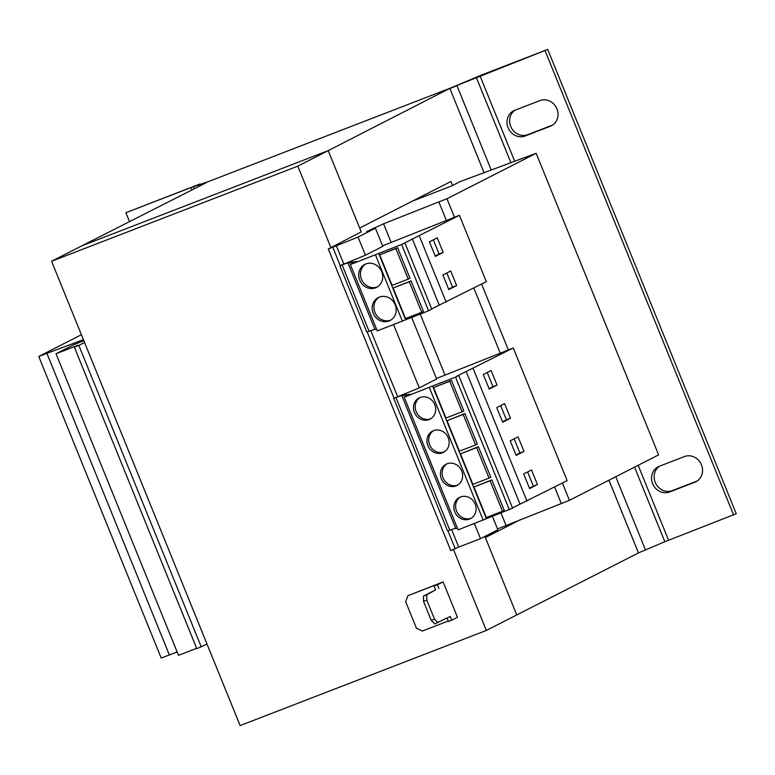 <?xml version="1.0" encoding="UTF-8"?>
<svg xmlns="http://www.w3.org/2000/svg" width="775" height="775" viewBox="0 0 775 775"><rect width="100%" height="100%" fill="white"/><g stroke="black" fill="none" stroke-linecap="round" stroke-linejoin="round"><path stroke-width="1.16" d="M508.09 127.73A13.853 12.642 -117 0 0 525.101 135.993L550.327 126.247A13.853 12.642 -117 0 0 551.413 125.763A13.853 12.642 -117 0 0 556.673 108.267A13.853 12.642 -117 0 0 539.913 100.595L514.687 110.341A13.853 12.642 -117 0 0 513.602 110.825A13.853 12.642 -117 0 0 508.09 127.73M514.958 110.234A13.853 12.642 -117 0 0 510.696 126.402A13.853 12.642 -117 0 0 527.707 134.666L552.662 125.017M652.627 483.697A13.853 12.642 -117 0 0 669.639 491.96L694.875 482.215A13.853 12.642 -117 0 0 695.96 481.73A13.853 12.642 -117 0 0 701.21 464.235A13.853 12.642 -117 0 0 684.461 456.562L659.225 466.317A13.853 12.642 -117 0 0 658.149 466.802A13.853 12.642 -117 0 0 652.627 483.697M659.506 466.211A13.853 12.642 -117 0 0 655.243 482.37A13.853 12.642 -117 0 0 672.245 490.633L697.209 480.994M373.192 313.284A12.894 11.77 -117 0 0 390.038 320.53A12.894 11.77 -117 0 0 395.173 304.798A12.894 11.77 -117 0 0 378.326 297.552A12.894 11.77 -117 0 0 373.192 313.284M379.217 297.145A12.894 11.77 -117 0 0 374.935 312.403A12.894 11.77 -117 0 0 390.891 320.046M359.726 280.124A12.894 11.77 -117 0 0 376.573 287.36A12.894 11.77 -117 0 0 381.707 271.628A12.894 11.77 -117 0 0 364.86 264.382A12.894 11.77 -117 0 0 359.726 280.124M365.752 263.984A12.894 11.77 -117 0 0 361.47 279.233A12.894 11.77 -117 0 0 377.425 286.886M427.877 445.635A11.945 10.898 -117 0 0 443.474 452.338A11.945 10.898 -117 0 0 448.231 437.768A11.945 10.898 -117 0 0 432.624 431.065A11.945 10.898 -117 0 0 427.877 445.635M433.516 430.658A11.945 10.898 -117 0 0 429.612 444.743A11.945 10.898 -117 0 0 444.317 451.854M414.412 412.465A11.945 10.898 -117 0 0 430.009 419.168A11.945 10.898 -117 0 0 434.756 404.608A11.945 10.898 -117 0 0 419.159 397.895A11.945 10.898 -117 0 0 414.412 412.465M420.05 397.498A11.945 10.898 -117 0 0 416.146 411.583A11.945 10.898 -117 0 0 430.852 418.684M454.809 511.965A11.945 10.898 -117 0 0 470.406 518.669A11.945 10.898 -117 0 0 475.162 504.099A11.945 10.898 -117 0 0 459.565 497.395A11.945 10.898 -117 0 0 454.809 511.965M460.457 496.988A11.945 10.898 -117 0 0 456.552 511.074A11.945 10.898 -117 0 0 471.258 518.184M441.343 478.795A11.945 10.898 -117 0 0 456.94 485.499A11.945 10.898 -117 0 0 461.697 470.929A11.945 10.898 -117 0 0 446.1 464.225A11.945 10.898 -117 0 0 441.343 478.795M446.991 463.828A11.945 10.898 -117 0 0 443.077 477.913A11.945 10.898 -117 0 0 457.783 485.014M393.574 324.599L419.265 387.868L393.739 398.379L406.207 393.768L401.954 395.938L410.304 394.117L404.221 397.217L432.528 386.008L486.39 518.669L512.595 508.138L458.732 375.488L456.301 376.418L513.273 347.985L436.451 378.51M432.528 386.008L455.506 377.125L509.369 509.785M489.044 478.117L490.778 477.235L478.388 446.72L460.495 453.85L476.654 447.611L489.044 478.117L472.886 484.365L460.495 453.85M502.51 511.287L504.244 510.396L491.854 479.89L473.961 487.01L490.12 480.771L502.51 511.287L486.351 517.526L473.961 487.01M474.377 523.59L480.49 538.654L497.879 529.8L492.416 516.334M361.228 231.88L328.309 248.988L358.04 237.082L365.403 255.208L339.876 265.718L366.808 332.049L374.838 329.152M336.263 245.491L343.693 263.791M370.857 330.692L397.556 396.451M451.66 529.683L458.722 547.072L480.49 538.654M358.04 237.082L375.42 228.218L382.782 246.343L365.403 255.208M375.42 228.218L366.672 231.599L383.577 223.791L438.834 201.897L446.342 220.381M438.834 201.897L446.972 198.749L536.155 153.295L460.195 181.573L451.496 186L412.552 201.054M81.404 334.722L38.75 356.461L161.21 658.043L177.146 651.988M38.75 356.461L46.887 353.323L169.347 654.894M46.887 353.323L83.419 339.692M83.816 340.671L73.422 344.894L56.042 353.749L178.502 655.33L196.647 648.317M56.042 353.749L77.81 345.34L74.342 347.113L196.792 648.685L207.022 644.073M74.342 347.113L78.817 345.379L201.277 646.96M78.817 345.379L84.562 342.502M328.309 248.988L450.769 550.57L458.722 547.072M332.785 247.264L340.206 265.544M367.166 331.942L394.078 398.205M447.969 530.933L455.245 548.845M419.265 387.868L436.654 379.004L411.612 317.353M497.531 528.938L569.431 500.33L658.614 454.877L536.155 153.295M473.816 288.038L500.204 353.032M554.619 487.029L561.294 503.479M446.972 198.749L454.479 217.233M481.614 284.067L508.342 349.893M562.417 483.058L569.431 500.33M447.088 618.053L448.473 621.482L451.728 620.223L450.207 616.464L434.785 623.923L431.249 620.387L434.504 619.128L438.04 622.664M426.783 600.112L423.528 601.371L423.47 596.062L426.725 594.803L426.783 600.112L434.504 619.128M423.528 601.371L431.249 620.387M423.47 596.062L435.637 589.862L426.725 594.803M435.637 589.862L434.107 586.103L437.371 584.844L438.892 588.603M434.107 586.103L438.456 583.885L407.931 595.684L405.654 601.671L416.427 628.205L422.298 631.053L448.289 621.017M451.728 620.223L457.473 617.297L443.106 581.918L407.931 595.684M437.371 584.844L443.106 581.918M330.906 247.642L297.813 166.131L51.576 261.262L81.995 245.752L328.232 150.621L81.995 245.752L205.995 182.842L193.459 186.688L208.601 181.515L450.227 88.166L482.641 74.574L547.712 49.426L453.966 86.645M297.813 166.131L328.232 150.621L359.658 228.015L450.924 181.495L452.542 185.477M453.491 549.523L486.351 630.443L240.114 725.574L51.576 261.262M486.351 630.443L516.77 614.933L484.888 536.416M361.276 231.987L328.232 150.621L447.621 89.493L456.969 85.686L491.214 170.025M520.48 519.647L485.344 537.55L516.77 614.933L638.464 552.914L608.937 480.2M484.055 172.66L449.926 88.602M199.814 184.024L125.889 212.718L129.483 221.553M638.455 552.904L664.834 541.725L634.551 467.141M547.712 49.426L736.25 513.738L664.834 541.725M733.644 515.065L545.106 50.762M191.851 189.768L190.97 187.579L193.459 186.688L194.225 188.557M190.97 187.579L125.889 212.718M339.876 265.718L352.344 261.107L348.091 263.277L356.432 261.456L350.348 264.556L401.634 244.464L459.401 215.334L382.579 245.849M431.694 308.905L486.332 281.664L459.401 215.334M350.348 264.556L377.28 330.886L428.575 310.794L431.791 309.157L404.86 242.827M348.091 263.277L375.022 329.608L376.621 329.259M408.241 279.126L409.975 278.244L397.594 247.729L379.692 254.859L395.851 248.62L408.241 279.126L392.082 285.374L379.692 254.859M401.634 244.464L428.575 310.794M378.655 253.347L405.587 319.678M421.707 312.296L423.45 311.405L411.06 280.899L393.157 288.029L409.316 281.78L421.707 312.296L405.548 318.535L393.157 288.029M342.162 265.04L369.094 331.371M375.468 254.859L402.399 321.189M412.271 238.748L439.202 305.079M419.246 235.794L446.177 302.124M429.418 241.819L435.347 256.409L443.174 252.427L437.245 237.828L429.418 241.819M442.893 274.98L448.812 289.579L456.64 285.588L450.711 270.998L442.893 274.98M397.594 247.729L395.851 248.62M411.06 280.899L409.316 281.78M393.739 398.379L447.611 531.04L455.642 528.143M455.506 377.125L458.732 375.488M512.498 507.896L567.135 480.645L513.273 347.985M404.221 397.217L458.083 529.877L486.39 518.669M401.954 395.938L455.826 528.598L457.424 528.25M462.103 411.787L463.847 410.905L451.457 380.389L433.564 387.519L449.723 381.281L462.103 411.787L445.954 418.035L433.564 387.519M475.579 444.957L477.313 444.065L464.923 413.559L447.03 420.689L463.188 414.441L475.579 444.957L459.42 451.195L447.03 420.689M429.331 387.519L483.203 520.18M466.143 371.409L520.006 504.07M473.108 368.454L526.981 501.115M483.29 374.48L489.219 389.069L497.037 385.078L491.108 370.489L483.29 374.48M496.756 407.64L502.684 422.23L510.502 418.248L504.583 403.659L496.756 407.64M396.035 397.701L449.897 530.362M510.221 440.81L516.15 455.4L523.968 451.408L518.049 436.819L510.221 440.81M523.687 473.971L529.616 488.56L537.443 484.578L531.514 469.979L523.687 473.971M478.388 446.72L476.654 447.611M451.457 380.389L449.723 381.281M464.923 413.559L463.188 414.441M491.854 479.89L490.12 480.771M529.451 488.143L533.365 486.148L527.61 471.975M533.365 486.148L537.443 484.578M515.976 454.983L519.899 452.988L514.145 438.805M519.899 452.988L523.968 451.408M502.51 421.823L506.433 419.817L500.679 405.645M506.433 419.817L510.502 418.248M489.044 388.653L492.968 386.657L487.213 372.475M492.968 386.657L497.037 385.078M448.647 289.162L452.571 287.157L446.807 272.984M452.571 287.157L456.64 285.588M435.182 255.992L439.096 253.997L433.341 239.814M439.096 253.997L443.174 252.427M525.101 135.993L527.707 134.666M669.639 491.96L672.245 490.633M373.647 228.044L373.947 228.79M383.577 223.791L391.181 242.527M420.215 314.02L445.053 375.187M501.018 513.011L506.036 525.363M510.938 162.74L476.296 77.422L473.293 78.372M645.507 549.998L615.757 476.722M668.573 540.204L638.154 465.31M514.726 161.345L480.035 75.902M199.979 185.622L199.747 185.06L206.102 182.406M694.875 482.215L696.987 481.139M550.327 126.247L552.439 125.172"/></g></svg>
